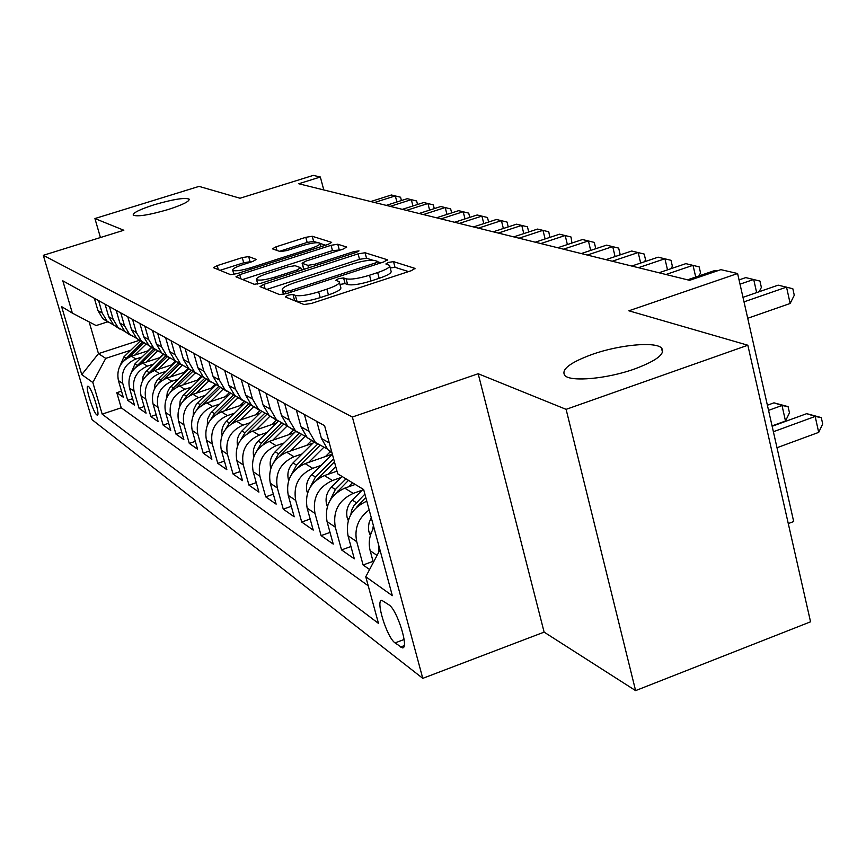 <?xml version="1.0" encoding="UTF-8"?>
<svg xmlns="http://www.w3.org/2000/svg" width="866" height="866" viewBox="0 0 866 866"><rect width="100%" height="100%" fill="white"/><g stroke="black" fill="none" stroke-linecap="round" stroke-linejoin="round"><path stroke-width="1.3" d="M287.923 295.187L285.293 296.919L304.031 304.54L311.468 303.436L411.318 270.69L415.02 268.395L393.532 261.629L388.433 262.42L385.868 263.978L389.548 265.353C390.49 267.096 386.539 269.51 377.663 272.563L369.522 275.226C358.578 278.549 350.784 279.75 346.108 278.82L343.575 277.921L338.498 278.7L335.835 280.303L339.234 281.699C340.143 283.518 336.03 285.996 326.904 289.157L318.656 291.853C307.592 295.209 299.831 296.389 295.36 295.371L292.968 294.418L287.923 295.187M389.765 266.198L391.031 271.058C391.995 272.822 388.033 275.247 379.178 278.311L371.038 280.974C360.104 284.308 352.31 285.488 347.634 284.535L345.09 283.615L339.959 284.416M168.231 209.507C182.813 204.766 189.762 201.291 189.069 199.083C184.501 197.448 172.908 199.332 154.278 204.733C139.729 209.42 132.714 212.917 133.234 215.19C137.683 216.879 149.342 214.984 168.231 209.507M634.735 368.927C656.969 360.57 665.878 353.555 661.451 347.883C654.858 341.356 618.973 344.863 592.192 354.389C569.99 362.573 560.876 369.609 564.827 375.519C570.705 382.133 607.272 378.832 634.735 368.927M96.808 414.901L97.393 415.106C100.369 415.344 91.893 388.336 88.375 386.388L87.834 386.214C84.911 386.095 93.257 412.725 96.808 414.901M248.672 256.574L242.264 257.613L217.214 265.613L213.491 267.681L230.551 274.652L237.143 273.613L328.138 244.385L331.667 242.372L312.247 236.266L305.795 237.316L275.994 246.842L272.422 248.834L280.313 251.605L286.841 250.555L301.844 245.749C311.262 242.967 317.292 242.112 319.955 243.173C320.55 244.439 317.378 246.236 310.45 248.574L250.718 267.756C241.278 270.549 235.292 271.394 232.759 270.3C232.25 268.969 235.574 267.096 242.729 264.682L252.645 261.5L256.314 259.443L248.672 256.574L250.09 261.738L243.692 262.777L219.986 270.354M566.104 409.347L478.173 373.733L544.119 632.126L635.601 690.613L566.104 409.347L747.834 345.231L628.868 310.797L737.605 273.526L720.869 269.651L689.596 280.335L298.748 183.754L320.344 177.01L313.297 175.387L240.012 198.238L199.061 186.385L94.924 218.546L100.434 237.533M478.173 373.733L352.365 417.033L43.3 255.318L123.838 230.248L94.924 218.546M263.881 284.34L260.017 286.603L279.621 294.613L286.776 293.531L383.714 261.954L387.362 259.757L365.073 252.753L358.091 253.857L263.881 284.34L265.083 288.703M254.225 284.286L235.953 276.817L239.752 274.663L331.061 245.305L337.772 244.223L346.649 247.048L343.088 249.116L305.795 261.131L302.115 263.264L307.895 265.342L314.769 264.26L354.01 251.584L359.011 250.891L356.5 252.363L261.088 283.225L254.225 284.286M747.834 345.231L810.554 621.81L635.601 690.613M121.511 391.14L116.802 392.699L123.297 397.245L118.415 380.575L122.799 383.53C120.655 371.969 125.029 363.796 135.908 358.989L142.002 356.998M132.606 398.706L127.703 400.33L134.457 405.05L129.499 388.065L134.057 391.151C131.892 379.362 136.341 371.016 147.426 366.112L153.661 364.066M144.146 406.555L139.047 408.265L146.073 413.169L141.039 395.859L145.78 399.064C143.572 387.048 148.118 378.539 159.409 373.527L165.796 371.417M156.151 414.727L150.846 416.514L158.153 421.623L153.044 403.978L157.98 407.312C155.739 395.058 160.383 386.366 171.89 381.246L178.428 379.07M168.664 423.236L163.122 425.109L170.743 430.434L165.547 412.433L170.699 415.907C168.426 403.404 173.157 394.528 184.891 389.289L191.602 387.048M181.708 432.102L175.928 434.061L183.873 439.614L178.591 421.244L183.96 424.881C181.654 412.108 186.493 403.047 198.466 397.678L205.339 395.372M195.326 441.346L189.286 443.403L197.567 449.205L192.198 430.445L197.816 434.234C195.478 421.201 200.414 411.935 212.625 406.435L219.683 404.054M209.54 450.991L203.218 453.156L211.889 459.207L206.422 440.058L212.289 444.02C209.908 430.705 214.963 421.222 227.422 415.583L234.675 413.136M224.402 461.069L217.788 463.342L226.849 469.675L221.295 450.103L227.433 454.26C225.019 440.642 230.183 430.943 242.913 425.163L250.361 422.619M239.958 471.602L233.03 474.005L242.512 480.63L236.851 460.625L243.292 464.977C240.835 451.056 246.117 441.13 259.129 435.187L266.793 432.567M256.249 482.633L248.986 485.166L258.923 492.115L253.164 471.656L259.908 476.213C257.418 461.968 262.831 451.792 276.124 445.698L284.016 442.981M273.342 494.183L265.71 496.857L276.135 504.153L270.279 483.217L277.358 488.002C274.836 473.421 280.368 462.996 293.964 456.728L302.093 453.914M291.29 506.307L283.258 509.143L294.213 516.796L288.248 495.363L295.696 500.396C293.13 485.458 298.802 474.774 312.713 468.322L321.102 465.399M310.158 519.037L301.704 522.036L313.221 530.1L307.149 508.147L314.986 513.441C312.377 498.123 318.19 487.157 332.436 480.522L341.085 477.48M330.022 532.417L321.102 535.61L333.237 544.097L327.045 521.592L335.304 527.178C332.652 511.47 338.628 500.202 353.209 493.371L362.15 490.199M350.957 546.511L341.54 549.91L354.335 558.851L348.024 535.773L356.738 541.661C354.097 528.682 358.243 518.095 369.154 509.912M373.062 561.363L363.092 564.989L369.587 569.525M118.415 380.575C116.282 369.1 120.623 360.981 131.426 356.218L148.551 350.622M129.499 388.065C127.345 376.374 131.762 368.093 142.771 363.233L160.481 357.409M141.039 395.859C138.841 383.941 143.355 375.498 154.559 370.529L172.908 364.478M153.044 403.978C150.814 391.822 155.415 383.194 166.835 378.117L185.844 371.817M165.547 412.433C163.284 400.027 167.982 391.226 179.63 386.03L199.342 379.47M178.591 421.244C176.296 408.59 181.091 399.594 192.966 394.279L213.426 387.438M192.198 430.445C189.871 417.52 194.774 408.33 206.887 402.885L228.137 395.74M206.422 440.058C204.062 426.851 209.063 417.455 221.425 411.88L243.53 404.411M221.295 450.103C218.892 436.616 224.013 427.003 236.635 421.277L259.638 413.461M236.851 460.625C234.426 446.834 239.655 436.994 252.547 431.116L276.525 422.933M253.164 471.656C250.696 457.54 256.044 447.462 269.229 441.433L294.234 432.838M270.279 483.217C267.767 468.777 273.245 458.45 286.722 452.258L312.843 443.219M288.248 495.363C285.693 480.576 291.312 469.989 305.103 463.613L332.349 454.13M307.149 508.147C304.561 492.981 310.32 482.124 324.425 475.564L336.993 471.158M327.045 521.592C324.414 506.047 330.325 494.897 344.765 488.143L355.244 484.451M348.024 535.773C345.35 519.827 351.423 508.374 366.221 501.414L366.805 501.208M389.05 604.923L381.819 600.333C375.227 599.943 386.907 637.506 395.048 642.908L402.474 647.876C409.293 648.558 397.234 609.924 389.05 604.923M352.365 417.033L422.77 678.349L92.034 419.674L43.3 255.318M116.802 392.699L121.218 407.789L102.177 414.132L378.485 623.412L365.766 576.756L379.968 549.91M102.177 414.132L92.835 382.501L81.761 374.621L61.616 306.618L72.354 313.113L62.817 280.822L324.588 425.682L337.718 473.832L363.655 489.539L392.33 595.667L365.766 576.756M94.34 298.261L97.923 310.526L102.783 318.677L108.694 322.596M115.102 325.843L107.07 321.167L102.177 312.962L98.572 300.61M105.046 304.193L108.683 316.685L113.619 324.988L119.703 329.004M126.263 332.338L118.079 327.586L113.11 319.218L109.441 306.629M116.174 310.353L119.887 323.094L124.91 331.559L131.145 335.672M137.878 339.104L129.554 334.254L124.487 325.724L120.764 312.886M127.778 316.772L131.545 329.762L136.655 338.4L143.063 342.611M149.97 346.151L141.494 341.215L136.341 332.512L132.552 319.413M139.87 323.462L143.691 336.722L148.898 345.523L155.49 349.842M162.581 353.49L153.942 348.457L148.703 339.58L144.849 326.211M152.481 330.444L156.367 343.975L161.671 352.96L168.459 357.387M175.744 361.144L166.932 356.023L161.596 346.963L157.677 333.313M165.644 337.729L169.606 351.542L175.008 360.721L182.001 365.268M189.481 369.143L180.507 363.926L175.062 354.67L171.078 340.728M179.403 345.339L183.43 359.466L188.94 368.829L196.149 373.495M203.846 377.511L194.688 372.174L189.145 362.724L185.086 348.478M193.8 353.306L197.903 367.747L203.51 377.316L210.947 382.112M218.871 386.258L209.529 380.824L203.878 371.168L199.743 356.597M208.879 361.652L213.047 376.418L218.773 386.193L226.448 391.129M234.708 395.448L225.073 389.873L219.315 380.001L215.104 365.095M224.684 370.399L228.927 385.5L234.762 395.513L242.707 400.579M251.378 405.104L241.387 399.367L235.498 389.267L231.222 374.015M241.268 379.579L245.598 395.048L251.551 405.277L259.768 410.506M268.882 415.236L258.501 409.326L252.504 398.988L248.141 383.378M258.707 389.224L263.112 405.072L269.196 415.55L277.705 420.93M287.296 425.888L276.503 419.804L270.376 409.217L265.927 393.218M277.044 399.378L281.537 415.615L287.75 426.353L296.573 431.896M306.694 437.103L295.447 430.835L289.179 419.988L284.654 403.588M296.378 410.073L300.957 426.721L307.289 437.731L316.458 443.446M327.142 448.924L315.408 442.45L309.01 431.333L304.399 414.511M316.761 421.352L321.427 438.445L327.911 449.735L332.057 453.07M373.343 562.424L370.183 550.754C368.18 542.711 369.436 534.971 373.928 527.546M378.583 552.53L378.756 545.418M363.092 564.989L356.738 541.661M341.54 549.91L335.304 527.178M321.102 535.61L314.986 513.441M301.704 522.036L295.696 500.396M283.258 509.143L277.358 488.002M265.71 496.857L259.908 476.213M248.986 485.166L243.292 464.977M233.03 474.005L227.433 454.26M217.788 463.342L212.289 444.02M203.218 453.156L197.816 434.234M189.286 443.403L183.96 424.881M175.928 434.061L170.699 415.907M163.122 425.109L157.98 407.312M150.846 416.514L145.78 399.064M139.047 408.265L134.057 391.151M127.703 400.33L122.799 383.53M121.218 407.789L368.234 585.806M139.762 340.197L98.475 353.642L105.739 358.372L130.788 350.2M788.277 523.584L793.689 521.538L737.605 273.526M544.119 632.126L422.77 678.349M323.787 189.946L320.344 177.01M89.144 321.914L98.475 353.642L81.761 374.621M107.752 321.816L96.126 325.562L72.354 313.113M105.739 358.372L92.835 382.501M293.098 300.091L296.93 301.119C301.4 302.158 309.162 300.989 320.214 297.633L318.656 291.853M339.45 282.522L340.76 287.436C341.68 289.266 337.578 291.766 328.452 294.927L320.214 297.633M408.525 271.599L395.004 267.302L390.23 267.984M372.694 260.201L366.524 258.23L359.542 259.335L266.825 289.406M380.986 262.842L377.857 261.846M285.369 291.387L290.359 290.63L375.195 263.015L377.76 261.467L374.848 260.514C370.204 259.692 362.594 260.872 352.051 264.076L294.7 282.695C285.661 285.791 281.537 288.237 282.316 290.045L285.369 291.387L286.018 293.769M242.61 279.556L332.479 250.61L331.061 245.305M340.49 249.949L332.479 250.61M303.522 268.46L304.702 269.12M266.717 273.732C259.367 276.232 255.979 278.181 256.553 279.599C259.248 280.79 265.494 279.924 275.269 277.023L297.092 269.976L300.632 267.691L295.09 265.7L288.302 266.771L266.717 273.732M250.924 262.052L250.09 261.738M317.627 242.675L313.622 241.398L307.181 242.448L279.48 251.313M325.584 245.208L320.117 243.465M776.997 447.722L818.706 432.372L815.177 416.449L806.711 413.656L772.147 426.267M773.381 431.733L815.177 416.449L821.293 417.596L822.7 423.95L818.706 432.372M806.711 413.656L821.293 417.596M747.726 318.277L790.149 303.468L786.534 287.111L744.013 301.855M790.149 303.468L794.274 295.252L792.834 288.735L778.155 285.152L742.985 297.33M370.356 535.534L368.743 531.053L368.451 526.853L369.122 522.62L371.254 517.651M772.071 425.91L785.494 421.017L782.009 405.483L773.988 402.831L767.384 405.223M373.365 525.489L372.726 529.613M768.553 410.365L782.009 405.483L788.082 406.641L789.478 412.833L785.494 421.017M773.988 402.831L788.082 406.641M348.284 520.574L347.201 517.836C345.794 511.189 347.483 505.279 352.267 500.115L363.125 489.225M356.413 507.422L365.788 497.43M364.889 494.107L353.913 505.668L351.769 509.987L350.773 514.664M348.37 486.876L352.473 482.773M327.38 506.426L326.558 504.337C325.172 497.853 326.818 492.105 331.494 487.071L342.081 476.484M335.781 493.458L348.489 480.359M345.999 478.855L335.358 489.496L330 500.505M328.008 474.308L335.737 466.59M307.56 493.035L306.965 491.52C305.611 485.198 307.214 479.591 311.771 474.698L332.36 454.174M316.22 480.24L334.449 461.827M333.637 458.85L315.44 477.004L310.299 487.093M756.646 292.6L753.701 279.458L740.008 284.167M759.157 291.734L761.376 287.415L759.947 281.06L745.756 277.607L739.044 279.913M717.145 270.928L715.035 270.441L687.539 279.826M695.723 277.033L693.017 265.31L665.965 274.5M698.938 275.94L700.551 272.92L699.154 266.88L685.861 263.643L658.95 272.768M667.513 269.856L664.926 258.761L638.437 267.691M671.042 268.666L672.373 266.208L671.009 260.309L658.117 257.17L631.769 266.046M325.497 456.523L330.682 451.348M308.675 462.368L323.364 447.744M288.735 480.338L288.346 479.342C287.014 473.172 288.573 467.705 293.022 462.931L314.282 441.801M297.644 467.705L319.565 445.784M317.454 444.29L296.518 465.129L291.604 474.362M640.667 263.048L638.188 252.526L612.251 261.229M644.488 261.77L645.56 259.822L644.207 254.063L631.704 251.01L605.897 259.659M306.737 445.33L311.76 440.339M290.283 451.024L304.821 436.583M270.831 468.268L270.625 467.759C269.315 461.73 270.831 456.382 275.193 451.738L295.858 431.236M279.999 455.808L300.978 434.949M298.835 433.65L278.516 453.827L273.829 462.271M615.087 256.574L612.706 246.583L587.3 255.059M619.168 255.21L620.002 253.738L618.66 248.109L606.525 245.143L581.248 253.565M288.865 434.689L293.747 429.85M272.768 440.22L287.241 425.877M253.781 456.804L253.749 456.718C252.45 450.818 253.933 445.611 258.198 441.075L278.159 421.309M263.199 444.496L283.355 424.535M281.19 423.42L261.359 443.056L256.921 450.764M590.688 250.415L588.404 240.921L563.495 249.181M595.007 248.975L595.613 247.925L594.293 242.415L582.504 239.536L557.715 247.752M271.827 424.535L276.557 419.858M256.076 429.915L270.084 416.07M237.555 445.817C236.44 440.166 237.923 435.197 241.982 430.9L261.37 411.751M247.189 433.747L266.631 414.533M264.444 413.591L245.002 432.794L240.813 439.809M567.382 244.548L565.184 235.509L540.774 243.562M571.928 243.043L571.019 236.992L559.544 234.188L535.253 242.199M255.557 414.846L259.876 410.592M240.131 420.086L253.814 406.598M222.075 435.317C221.176 429.937 222.649 425.228 226.502 421.19L245.414 402.549M231.828 423.55L250.729 404.92M248.52 404.141L229.393 422.998L225.441 429.363M545.104 238.951L542.993 230.334L519.048 238.193M549.856 237.381L548.763 231.796L537.602 229.068L513.765 236.894M240.012 405.591L244.039 401.629M224.9 410.7L238.269 397.548M207.299 425.282L207.559 419.101L210.308 413.472L230.237 393.673M217.106 413.861L235.39 395.87M233.365 395.037L214.465 413.634L210.763 419.393M523.789 233.604L521.754 225.376L498.264 233.062M528.725 231.98L527.459 226.827L516.591 224.175L493.198 231.807M225.149 396.747L228.992 392.958M210.341 401.727L223.396 388.888M193.172 415.691L193.551 409.824L196.214 404.509L215.775 385.132M202.99 404.628L220.646 387.286M218.914 386.29L200.187 404.671L196.734 409.867M503.363 228.494L501.414 220.635L478.346 228.137M508.245 226.892L507.043 222.064L496.456 219.477L473.507 226.946M210.903 388.271L214.66 384.591M196.387 393.132L209.161 380.607M179.652 406.5L180.139 400.936L182.726 395.914L201.973 376.894M189.448 395.805L206.53 379.07M204.874 378.106L186.526 396.098L183.311 400.752M483.791 223.601L481.907 216.089L459.261 223.417M488.608 222.032L487.482 217.507L477.155 214.984L454.618 222.27M197.264 380.152L201.009 376.494M183.029 384.894L195.359 372.824M166.705 397.71L167.279 392.428L169.779 387.676L188.788 368.938M176.447 387.383L192.999 371.189M191.408 370.269L173.416 387.871L170.45 392.038M464.999 218.914L463.191 211.726L440.956 218.892M469.773 217.366L468.701 213.123L458.623 210.665L436.486 217.799M184.177 372.369L187.976 368.667M170.201 377.002L182.12 365.365M154.3 389.278L154.949 384.266L157.374 379.784L176.101 361.36M163.955 379.319L180.02 363.633M178.493 362.746L160.849 379.979L158.121 383.692M446.964 214.422L445.211 207.537L423.366 214.552M451.673 212.906L450.656 208.912L440.826 206.509L419.079 213.491M171.609 364.9L175.517 361.09M157.904 369.425L169.465 358.145M142.392 381.181L143.106 376.439L145.445 372.196L163.793 354.194M151.951 371.59L167.43 356.5M166.088 355.536L146.289 375.682M429.623 210.113L427.934 203.51L406.468 210.373M434.277 208.619L433.325 204.874L423.723 202.525L402.344 209.356M159.539 357.723L163.393 353.967M146.083 362.15L157.352 351.163M130.95 373.408L135.031 363.774L151.961 347.309M140.411 364.175L155.295 349.68M154.126 348.641L134.934 367.996M412.941 205.967L411.318 199.635L390.209 206.357M417.542 204.495L416.643 200.977L407.258 198.682L386.247 205.383M147.934 350.827L151.702 347.158M134.706 355.147L145.759 344.408M119.963 365.939L123.957 356.835L140.584 340.684M129.294 357.063L143.68 343.077M142.489 342.135L124.022 360.624M396.888 201.984L395.318 195.9L374.567 202.492M401.434 200.544L400.579 197.231L391.41 194.991L370.745 201.551M131.426 356.218L135.908 358.989M142.771 363.233L147.426 366.112M154.559 370.529L159.409 373.527M166.835 378.117L171.89 381.246M179.63 386.03L184.891 389.289M192.966 394.279L198.466 397.678M206.887 402.885L212.625 406.435M221.425 411.88L227.422 415.583M236.635 421.277L242.913 425.163M252.547 431.116L259.129 435.187M269.229 441.433L276.124 445.698M286.722 452.258L293.964 456.728M305.103 463.613L312.713 468.322M324.425 475.564L332.436 480.522M344.765 488.143L353.209 493.371M366.221 501.414L366.989 501.89M97.923 310.526L102.177 312.962M108.683 316.685L113.11 319.218M119.887 323.094L124.487 325.724M131.545 329.762L136.341 332.512M143.691 336.722L148.703 339.58M156.367 343.975L161.596 346.963M169.606 351.542L175.062 354.67M183.43 359.466L189.145 362.724M197.903 367.747L203.878 371.168M213.047 376.418L219.315 380.001M228.927 385.5L235.498 389.267M245.598 395.048L252.504 398.988M263.112 405.072L270.376 409.217M281.537 415.615L289.179 419.988M300.957 426.721L309.01 431.333M321.427 438.445L329.296 442.948M370.183 550.754L377.056 555.398M404.173 645.668L400.471 647.064M404.108 639.509L395.048 642.908M296.93 301.119L295.36 295.371M328.452 294.927L326.904 289.157M345.09 283.615L343.575 277.921M347.634 284.535L346.108 278.82M371.038 280.974L369.522 275.226M379.178 278.311L377.663 272.563M395.004 267.302L393.532 261.629M414.922 268.947L414.738 268.254M294.527 300.145L292.968 294.418M359.542 259.335L358.091 253.857M366.524 258.23L365.073 252.753M387.264 260.255L387.102 259.627M290.792 292.221L290.359 290.63M375.617 264.595L375.195 263.015M283.972 294.288L282.911 290.402M240.921 278.874L239.752 274.663M339.18 249.538L337.772 244.223M346.573 247.47L346.432 246.929M303.771 268.785L302.31 263.372M308.577 267.865L307.895 265.342M315.17 265.732L314.769 264.26M354.4 253.045L354.01 251.584M275.68 278.506L275.269 277.023M297.493 271.448L297.092 269.976M251.097 269.131L250.718 267.756M310.818 249.949L310.45 248.574M276.979 250.447L275.994 246.842M307.181 242.448L305.795 237.316M313.622 241.398L312.247 236.266M218.351 269.694L217.214 265.613M243.692 262.777L242.264 257.613M369.111 532.428L370.962 533.64M347.331 518.182L348.76 519.113M358.946 504.304L359.693 504.77M352.267 500.115L356.348 502.67M326.688 504.672L327.738 505.365M337.816 491.044L338.4 491.412M331.494 487.071L335.358 489.496M307.094 491.856L307.809 492.321M311.771 474.698L315.44 477.004M293.022 462.931L296.518 465.129M275.193 451.738L278.516 453.827M258.198 441.075L261.359 443.056M241.982 430.9L245.002 432.794M226.502 421.19L229.393 422.998M211.705 411.902L214.465 413.634M197.545 403.015L200.187 404.671M183.993 394.506L186.526 396.098M170.992 386.344L173.416 387.871M158.521 378.518L160.849 379.979M146.538 371.005L148.779 372.412M135.031 363.774L137.185 365.127M123.957 356.835L126.035 358.134M189.253 199.743L189.069 199.083M662.522 352.397L661.451 347.883M327.911 449.735L331.754 451.976M307.289 437.731L315.408 442.45M287.75 426.353L295.447 430.835M269.196 415.55L276.503 419.804M251.551 405.277L258.501 409.326M234.762 395.513L241.387 399.367M218.773 386.193L225.073 389.873M203.51 377.316L209.529 380.824M188.94 368.829L194.688 372.174M175.008 360.721L180.507 363.926M161.671 352.96L166.932 356.023M148.898 345.523L153.942 348.457M136.655 338.4L141.494 341.215M124.91 331.559L129.554 334.254M113.619 324.988L118.079 327.586M102.783 318.677L107.07 321.167M403.177 647.606L402.474 647.876M378.345 263.697L377.803 261.651M283.507 294.386L282.316 290.045M303.576 268.676L302.115 263.264M257.787 284.08L256.553 279.599M301.465 270.16L300.881 268.016M233.907 274.446L232.759 270.3M320.907 246.713L320.095 243.703"/></g></svg>

